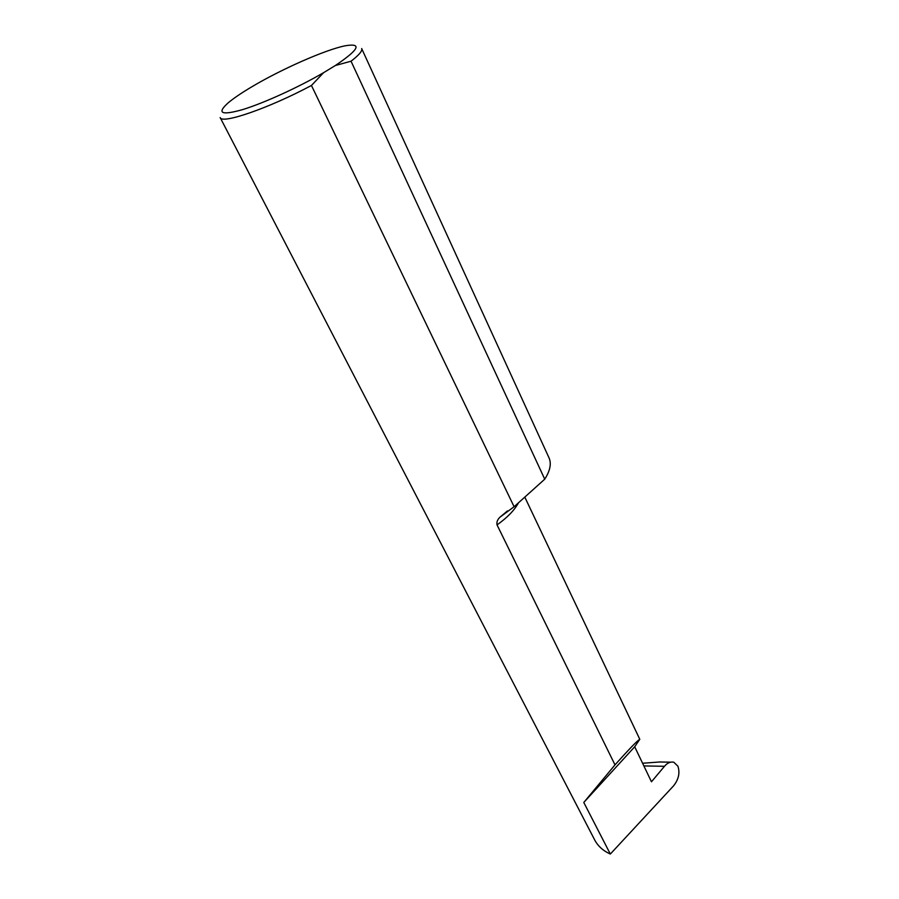 <?xml version="1.0" encoding="UTF-8"?>
<svg xmlns="http://www.w3.org/2000/svg" width="899" height="899" viewBox="0 0 899 899"><rect width="100%" height="100%" fill="white"/><g stroke="black" fill="none" stroke-linecap="round" stroke-linejoin="round"><path stroke-width="1.35" d="M335.372 65.503C359.106 49.456 362.387 42.882 345.227 45.782C325.371 49.692 280.533 69.538 250.956 87.315C241.033 93.238 233.425 98.429 228.11 102.902C216.513 113.364 221.379 115.6 242.696 109.588C263.744 103.138 298.356 87.383 323.573 72.695L335.372 65.503L351.048 61.211C359.072 55.019 362.612 50.805 361.668 48.557L549.031 457.872C551.581 463.626 550.143 470.728 544.738 479.178L351.048 61.211M323.573 72.695L311.447 85.461C268.902 108.217 221.603 124.455 220.176 117.567L594.778 840.127C598.06 846.229 603.24 850.87 610.331 854.05L583.788 802.47L614.995 764.869C629.48 748.721 637.751 740.203 639.796 739.304L634.694 746.766L651.46 781.782L664.485 766.296L643.864 765.926M311.447 85.461L514.093 506.733L500.215 516.981C497.574 519.307 496.506 521.948 497.035 524.904L614.995 764.869M583.788 802.47L634.694 746.766M664.485 766.296C667.339 762.914 670.44 761.554 673.801 762.217L677.913 766.206C680.094 772.825 678.666 779.343 673.632 785.771L610.331 854.05M514.093 506.733L544.738 479.178M642.594 763.251L659.608 761.992L670.53 762.172M497.035 524.904C507.294 517.622 514.464 510.227 518.543 502.732M507.463 510.935L500.215 516.981M639.796 739.304L524.791 497.102"/></g></svg>
